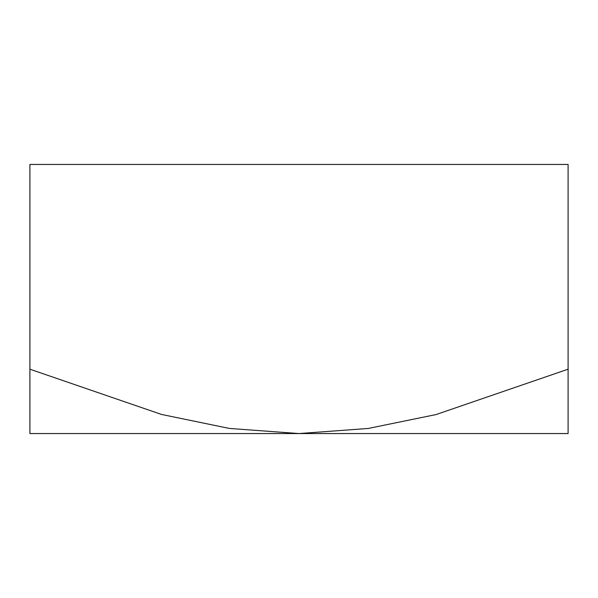 <?xml version="1.0" encoding="UTF-8"?>
<svg xmlns="http://www.w3.org/2000/svg" width="598" height="598" viewBox="0 0 598 598"><rect width="100%" height="100%" fill="white"/><g stroke="black" fill="none" stroke-linecap="round" stroke-linejoin="round"><path stroke-width="0.9" d="M568.1 369.198L568.1 433.55L29.9 433.55L29.9 164.45L568.1 164.45L568.1 369.198L436.047 414.564L368.219 428.46L299 433.55L229.43 428.445L161.512 414.444L29.9 369.198"/></g></svg>
